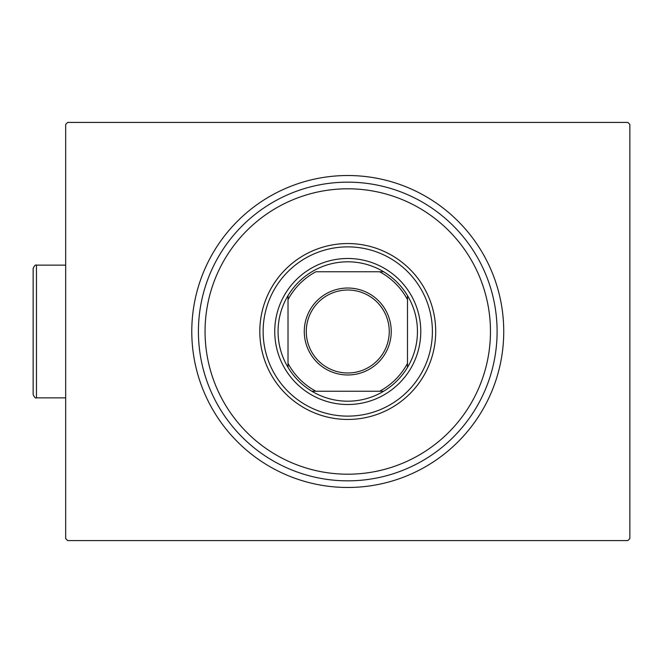 <?xml version="1.0" encoding="UTF-8"?>
<svg xmlns="http://www.w3.org/2000/svg" width="663" height="663" viewBox="0 0 663 663"><rect width="100%" height="100%" fill="white"/><g stroke="black" fill="none" stroke-linecap="round" stroke-linejoin="round"><path stroke-width="0.99" d="M503.739 331.5A155.979 155.979 0 0 1 347.76 487.479A155.979 155.979 0 0 1 191.781 331.5A155.979 155.979 0 0 1 347.76 175.521A155.979 155.979 0 0 1 503.739 331.5M67.667 122.423L627.861 122.423L629.85 124.412L629.85 538.588L627.861 540.577L67.667 540.577L65.67 538.588L65.67 124.412L67.667 122.423M205.058 331.5A142.702 142.702 0 0 0 347.76 474.202A142.702 142.702 0 0 0 490.463 331.5A142.702 142.702 0 0 0 347.76 188.798A142.702 142.702 0 0 0 205.058 331.5M497.101 331.5A149.341 149.341 0 0 1 347.76 480.841A149.341 149.341 0 0 1 198.419 331.5A149.341 149.341 0 0 1 347.76 182.159A149.341 149.341 0 0 1 497.101 331.5M263.136 331.5A84.624 84.624 0 0 1 347.76 246.876A84.624 84.624 0 0 1 432.392 331.5A84.624 84.624 0 0 1 347.76 416.124A84.624 84.624 0 0 1 263.136 331.5M435.707 331.5A87.947 87.947 0 0 0 347.76 243.553A87.947 87.947 0 0 0 259.813 331.5A87.947 87.947 0 0 0 347.76 419.447A87.947 87.947 0 0 0 435.707 331.5M304.284 331.5A43.476 43.476 0 0 1 347.76 288.024A43.476 43.476 0 0 1 391.236 331.5A43.476 43.476 0 0 1 347.76 374.976A43.476 43.476 0 0 1 304.284 331.5M389.247 331.5A41.487 41.487 0 0 0 347.76 290.013A41.487 41.487 0 0 0 306.281 331.5A41.487 41.487 0 0 0 347.76 372.987A41.487 41.487 0 0 0 389.247 331.5M278.07 331.5A69.69 69.69 0 0 0 288.024 367.393L288.024 363.357L288.024 367.393A69.69 69.69 0 0 0 383.662 391.236L379.617 391.236L383.662 391.236A69.69 69.69 0 0 0 407.496 295.607L407.496 299.643L407.496 295.607A69.69 69.69 0 0 0 383.662 271.764L315.903 271.764A67.701 67.701 0 0 0 288.024 299.643L288.024 363.357A67.701 67.701 0 0 0 315.903 391.236L379.617 391.236A67.701 67.701 0 0 0 407.496 363.357L407.496 299.643A67.701 67.701 0 0 0 379.617 271.764L383.662 271.764A69.69 69.69 0 0 0 288.024 295.607L288.024 299.643L288.024 295.607A69.69 69.69 0 0 0 278.07 331.5M420.773 331.5A73.013 73.013 0 0 1 347.76 404.513A73.013 73.013 0 0 1 274.747 331.5A73.013 73.013 0 0 1 347.76 258.487A73.013 73.013 0 0 1 420.773 331.5M407.496 367.393L407.496 363.357L407.496 367.393M311.867 391.236L315.903 391.236L311.867 391.236M33.15 394.551L33.15 268.449C34.41 265.639 35.52 264.529 36.465 265.125L36.465 397.875C35.52 398.471 34.41 397.361 33.15 394.551C34.41 397.361 35.52 398.471 36.465 397.875L65.67 397.875M36.465 265.125L65.67 265.125"/></g></svg>
